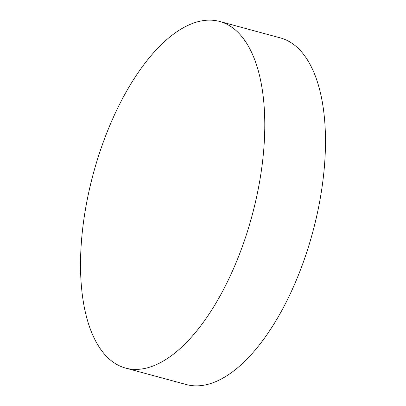 <?xml version="1.0" encoding="UTF-8"?>
<svg xmlns="http://www.w3.org/2000/svg" width="406" height="406" viewBox="0 0 406 406"><rect width="100%" height="100%" fill="white"/><g stroke="black" fill="none" stroke-linecap="round" stroke-linejoin="round"><path stroke-width="0.61" d="M96.42 342.471A179.584 82.088 105.2 0 1 105.575 136.015A179.584 82.088 105.2 0 1 219.621 21.442A179.584 82.088 105.2 0 1 248.883 47.081A179.584 82.088 105.2 0 1 239.728 253.542A179.584 82.088 105.2 0 1 125.687 368.11A179.584 82.088 105.2 0 1 96.42 342.471M125.687 368.11L186.379 384.558A179.584 82.088 -74.8 0 0 300.425 269.985A179.584 82.088 -74.8 0 0 309.58 63.529A179.584 82.088 -74.8 0 0 280.313 37.89L219.621 21.442"/></g></svg>
